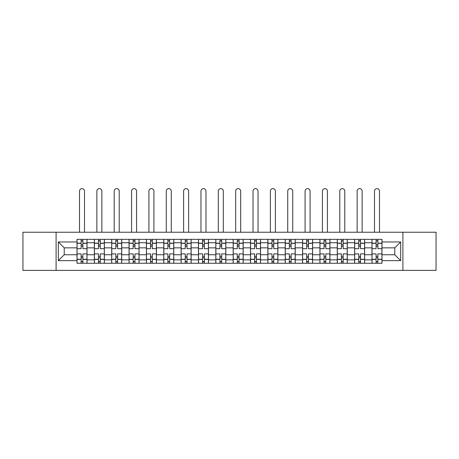 <?xml version="1.0" encoding="UTF-8"?>
<svg xmlns="http://www.w3.org/2000/svg" width="459" height="459" viewBox="0 0 459 459"><rect width="100%" height="100%" fill="white"/><g stroke="black" fill="none" stroke-linecap="round" stroke-linejoin="round"><path stroke-width="0.69" d="M402.904 270.374L436.05 270.374L436.05 232.225L22.95 232.225L22.95 270.374L402.904 270.374L402.904 232.225M94.359 263.259L94.359 242.736L87.015 242.736L87.015 263.259M87.015 242.736L87.015 239.346M94.359 242.736L94.359 239.346M104.371 239.346L104.371 263.259M111.709 263.259L111.709 239.346M121.721 239.346L121.721 263.259M129.059 263.259L129.059 239.346M139.071 239.346L139.071 263.259M146.415 263.259L146.415 239.346M156.421 239.346L156.421 263.259M163.765 263.259L163.765 239.346M173.777 239.346L173.777 263.259M181.116 263.259L181.116 239.346M191.128 239.346L191.128 263.259M198.466 263.259L198.466 239.346M208.478 239.346L208.478 263.259M215.822 263.259L215.822 239.346M225.828 239.346L225.828 263.259M233.172 263.259L233.172 239.346M243.178 239.346L243.178 263.259M250.522 263.259L250.522 239.346M260.534 239.346L260.534 263.259M267.872 263.259L267.872 239.346M277.884 239.346L277.884 263.259M285.223 263.259L285.223 239.346M295.235 239.346L295.235 263.259M302.579 263.259L302.579 239.346M312.585 239.346L312.585 263.259M319.929 263.259L319.929 239.346M329.941 239.346L329.941 263.259M337.279 263.259L337.279 239.346M347.291 239.346L347.291 263.259M354.629 263.259L354.629 239.346M364.641 239.346L364.641 263.259M371.985 263.259L371.985 239.346M371.985 254.751L364.641 254.751M354.629 254.751L347.291 254.751M337.279 254.751L329.941 254.751M319.929 254.751L312.585 254.751M302.579 254.751L295.235 254.751M285.223 254.751L277.884 254.751M267.872 254.751L260.534 254.751M250.522 254.751L243.178 254.751M233.172 254.751L225.828 254.751M215.822 254.751L208.478 254.751M198.466 254.751L191.128 254.751M181.116 254.751L173.777 254.751M163.765 254.751L156.421 254.751M146.415 254.751L139.071 254.751M129.059 254.751L121.721 254.751M111.709 254.751L104.371 254.751M94.359 254.751L87.015 254.751M371.985 247.854L364.641 247.854M354.629 247.854L347.291 247.854M337.279 247.854L329.941 247.854M319.929 247.854L312.585 247.854M302.579 247.854L295.235 247.854M285.223 247.854L277.884 247.854M267.872 247.854L260.534 247.854M250.522 247.854L243.178 247.854M233.172 247.854L225.828 247.854M215.822 247.854L208.478 247.854M198.466 247.854L191.128 247.854M181.116 247.854L173.777 247.854M163.765 247.854L156.421 247.854M146.415 247.854L139.071 247.854M129.059 247.854L121.721 247.854M111.709 247.854L104.371 247.854M94.359 247.854L87.015 247.854M64.214 254.751L77.009 254.751L77.009 247.854L64.214 247.854L64.214 254.751L58.322 260.643L58.322 241.956L77.009 241.956L77.009 247.854M381.991 247.854L381.991 254.751L394.786 254.751L394.786 247.854L381.991 247.854L381.991 239.346L77.009 239.346L77.009 241.956M381.991 241.956L400.678 241.956L400.678 260.643L381.991 260.643L381.991 254.751M77.009 254.751L77.009 263.259L381.991 263.259L381.991 260.643M77.009 260.643L58.322 260.643M56.096 270.374L56.096 232.225M82.901 261.59L81.123 261.59M81.123 241.009L82.901 241.009M100.251 261.59L98.473 261.59M98.473 241.009L100.251 241.009M117.607 261.59L115.823 261.59M115.823 241.009L117.607 241.009M134.957 261.59L133.179 261.59M133.179 241.009L134.957 241.009M152.308 261.59L150.529 261.59M150.529 241.009L152.308 241.009M169.658 261.59L167.879 261.59M167.879 241.009L169.658 241.009M187.014 261.59L185.229 261.59M185.229 241.009L187.014 241.009M204.364 261.59L202.585 261.59M202.585 241.009L204.364 241.009M221.714 261.59L219.936 261.59M219.936 241.009L221.714 241.009M239.064 261.59L237.286 261.59M237.286 241.009L239.064 241.009M256.415 261.59L254.636 261.59M254.636 241.009L256.415 241.009M273.771 261.59L271.986 261.59M271.986 241.009L273.771 241.009M291.121 261.59L289.342 261.59M289.342 241.009L291.121 241.009M308.471 261.59L306.692 261.59M306.692 241.009L308.471 241.009M325.821 261.59L324.043 261.59M324.043 241.009L325.821 241.009M343.177 261.59L341.393 261.59M341.393 241.009L343.177 241.009M360.527 261.59L358.749 261.59M358.749 241.009L360.527 241.009M377.877 261.59L376.099 261.59M376.099 241.009L377.877 241.009M58.322 241.956L64.214 247.854M394.786 254.751L400.678 260.643M394.786 247.854L400.678 241.956M86.963 263.259L86.963 248.686L82.901 248.686L82.901 239.346M81.123 239.346L81.123 248.686L77.06 248.686L77.06 239.346M84.513 232.225L84.513 191.128A2.502 2.502 0 0 0 82.012 188.626A2.502 2.502 0 0 0 79.51 191.128L79.51 232.225M86.963 248.686L86.963 239.346M77.06 263.259L77.06 253.913L81.123 253.913L81.123 263.259M82.901 263.259L82.901 253.913L86.963 253.913M81.123 246.242L82.901 246.242M77.06 253.913L77.06 248.686M82.901 256.363L81.123 256.363M82.901 261.814L81.123 261.814M81.123 257.809L82.901 257.809M82.901 244.796L81.123 244.796M81.123 240.791L82.901 240.791M104.313 263.259L104.313 248.686L100.251 248.686L100.251 239.346M98.473 239.346L98.473 248.686L94.416 248.686L94.416 239.346M101.864 232.225L101.864 191.128A2.502 2.502 0 0 0 99.362 188.626A2.502 2.502 0 0 0 96.86 191.128L96.86 232.225M104.313 248.686L104.313 239.346M94.416 263.259L94.416 253.913L98.473 253.913L98.473 263.259M100.251 263.259L100.251 253.913L104.313 253.913M98.473 246.242L100.251 246.242M94.416 253.913L94.416 248.686M100.251 256.363L98.473 256.363M100.251 261.814L98.473 261.814M98.473 257.809L100.251 257.809M100.251 244.796L98.473 244.796M98.473 240.791L100.251 240.791M121.664 263.259L121.664 248.686L117.607 248.686L117.607 239.346M115.823 239.346L115.823 248.686L111.767 248.686L111.767 239.346M119.22 232.225L119.22 191.128A2.502 2.502 0 0 0 116.712 188.626A2.502 2.502 0 0 0 114.211 191.128L114.211 232.225M121.664 248.686L121.664 239.346M111.767 263.259L111.767 253.913L115.823 253.913L115.823 263.259M117.607 263.259L117.607 253.913L121.664 253.913M115.823 246.242L117.607 246.242M111.767 253.913L111.767 248.686M117.607 256.363L115.823 256.363M117.607 261.814L115.823 261.814M115.823 257.809L117.607 257.809M117.607 244.796L115.823 244.796M115.823 240.791L117.607 240.791M139.014 263.259L139.014 248.686L134.957 248.686L134.957 239.346M133.179 239.346L133.179 248.686L129.117 248.686L129.117 239.346M136.57 232.225L136.57 191.128A2.502 2.502 0 0 0 134.068 188.626A2.502 2.502 0 0 0 131.567 191.128L131.567 232.225M139.014 248.686L139.014 239.346M129.117 263.259L129.117 253.913L133.179 253.913L133.179 263.259M134.957 263.259L134.957 253.913L139.014 253.913M133.179 246.242L134.957 246.242M129.117 253.913L129.117 248.686M134.957 256.363L133.179 256.363M134.957 261.814L133.179 261.814M133.179 257.809L134.957 257.809M134.957 244.796L133.179 244.796M133.179 240.791L134.957 240.791M156.37 263.259L156.37 248.686L152.308 248.686L152.308 239.346M150.529 239.346L150.529 248.686L146.467 248.686L146.467 239.346M153.92 232.225L153.92 191.128A2.502 2.502 0 0 0 151.418 188.626A2.502 2.502 0 0 0 148.917 191.128L148.917 232.225M156.37 248.686L156.37 239.346M146.467 263.259L146.467 253.913L150.529 253.913L150.529 263.259M152.308 263.259L152.308 253.913L156.37 253.913M150.529 246.242L152.308 246.242M146.467 253.913L146.467 248.686M152.308 256.363L150.529 256.363M152.308 261.814L150.529 261.814M150.529 257.809L152.308 257.809M152.308 244.796L150.529 244.796M150.529 240.791L152.308 240.791M173.72 263.259L173.72 248.686L169.658 248.686L169.658 239.346M167.879 239.346L167.879 248.686L163.823 248.686L163.823 239.346M171.27 232.225L171.27 191.128A2.502 2.502 0 0 0 168.769 188.626A2.502 2.502 0 0 0 166.267 191.128L166.267 232.225M173.72 248.686L173.72 239.346M163.823 263.259L163.823 253.913L167.879 253.913L167.879 263.259M169.658 263.259L169.658 253.913L173.72 253.913M167.879 246.242L169.658 246.242M163.823 253.913L163.823 248.686M169.658 256.363L167.879 256.363M169.658 261.814L167.879 261.814M167.879 257.809L169.658 257.809M169.658 244.796L167.879 244.796M167.879 240.791L169.658 240.791M191.07 263.259L191.07 248.686L187.014 248.686L187.014 239.346M185.229 239.346L185.229 248.686L181.173 248.686L181.173 239.346M188.626 232.225L188.626 191.128A2.502 2.502 0 0 0 186.119 188.626A2.502 2.502 0 0 0 183.617 191.128L183.617 232.225M191.07 248.686L191.07 239.346M181.173 263.259L181.173 253.913L185.229 253.913L185.229 263.259M187.014 263.259L187.014 253.913L191.07 253.913M185.229 246.242L187.014 246.242M181.173 253.913L181.173 248.686M187.014 256.363L185.229 256.363M187.014 261.814L185.229 261.814M185.229 257.809L187.014 257.809M187.014 244.796L185.229 244.796M185.229 240.791L187.014 240.791M208.42 263.259L208.42 248.686L204.364 248.686L204.364 239.346M202.585 239.346L202.585 248.686L198.523 248.686L198.523 239.346M205.976 232.225L205.976 191.128A2.502 2.502 0 0 0 203.475 188.626A2.502 2.502 0 0 0 200.967 191.128L200.967 232.225M208.42 248.686L208.42 239.346M198.523 263.259L198.523 253.913L202.585 253.913L202.585 263.259M204.364 263.259L204.364 253.913L208.42 253.913M202.585 246.242L204.364 246.242M198.523 253.913L198.523 248.686M204.364 256.363L202.585 256.363M204.364 261.814L202.585 261.814M202.585 257.809L204.364 257.809M204.364 244.796L202.585 244.796M202.585 240.791L204.364 240.791M225.776 263.259L225.776 248.686L221.714 248.686L221.714 239.346M219.936 239.346L219.936 248.686L215.873 248.686L215.873 239.346M223.326 232.225L223.326 191.128A2.502 2.502 0 0 0 220.825 188.626A2.502 2.502 0 0 0 218.323 191.128L218.323 232.225M225.776 248.686L225.776 239.346M215.873 263.259L215.873 253.913L219.936 253.913L219.936 263.259M221.714 263.259L221.714 253.913L225.776 253.913M219.936 246.242L221.714 246.242M215.873 253.913L215.873 248.686M221.714 256.363L219.936 256.363M221.714 261.814L219.936 261.814M219.936 257.809L221.714 257.809M221.714 244.796L219.936 244.796M219.936 240.791L221.714 240.791M243.127 263.259L243.127 248.686L239.064 248.686L239.064 239.346M237.286 239.346L237.286 248.686L233.224 248.686L233.224 239.346M240.677 232.225L240.677 191.128A2.502 2.502 0 0 0 238.175 188.626A2.502 2.502 0 0 0 235.674 191.128L235.674 232.225M243.127 248.686L243.127 239.346M233.224 263.259L233.224 253.913L237.286 253.913L237.286 263.259M239.064 263.259L239.064 253.913L243.127 253.913M237.286 246.242L239.064 246.242M233.224 253.913L233.224 248.686M239.064 256.363L237.286 256.363M239.064 261.814L237.286 261.814M237.286 257.809L239.064 257.809M239.064 244.796L237.286 244.796M237.286 240.791L239.064 240.791M260.477 263.259L260.477 248.686L256.415 248.686L256.415 239.346M254.636 239.346L254.636 248.686L250.58 248.686L250.58 239.346M258.033 232.225L258.033 191.128A2.502 2.502 0 0 0 255.525 188.626A2.502 2.502 0 0 0 253.024 191.128L253.024 232.225M260.477 248.686L260.477 239.346M250.58 263.259L250.58 253.913L254.636 253.913L254.636 263.259M256.415 263.259L256.415 253.913L260.477 253.913M254.636 246.242L256.415 246.242M250.58 253.913L250.58 248.686M256.415 256.363L254.636 256.363M256.415 261.814L254.636 261.814M254.636 257.809L256.415 257.809M256.415 244.796L254.636 244.796M254.636 240.791L256.415 240.791M277.827 263.259L277.827 248.686L273.771 248.686L273.771 239.346M271.986 239.346L271.986 248.686L267.93 248.686L267.93 239.346M275.383 232.225L275.383 191.128A2.502 2.502 0 0 0 272.881 188.626A2.502 2.502 0 0 0 270.374 191.128L270.374 232.225M277.827 248.686L277.827 239.346M267.93 263.259L267.93 253.913L271.986 253.913L271.986 263.259M273.771 263.259L273.771 253.913L277.827 253.913M271.986 246.242L273.771 246.242M267.93 253.913L267.93 248.686M273.771 256.363L271.986 256.363M273.771 261.814L271.986 261.814M271.986 257.809L273.771 257.809M273.771 244.796L271.986 244.796M271.986 240.791L273.771 240.791M295.177 263.259L295.177 248.686L291.121 248.686L291.121 239.346M289.342 239.346L289.342 248.686L285.28 248.686L285.28 239.346M292.733 232.225L292.733 191.128A2.502 2.502 0 0 0 290.231 188.626A2.502 2.502 0 0 0 287.73 191.128L287.73 232.225M295.177 248.686L295.177 239.346M285.28 263.259L285.28 253.913L289.342 253.913L289.342 263.259M291.121 263.259L291.121 253.913L295.177 253.913M289.342 246.242L291.121 246.242M285.28 253.913L285.28 248.686M291.121 256.363L289.342 256.363M291.121 261.814L289.342 261.814M289.342 257.809L291.121 257.809M291.121 244.796L289.342 244.796M289.342 240.791L291.121 240.791M312.533 263.259L312.533 248.686L308.471 248.686L308.471 239.346M306.692 239.346L306.692 248.686L302.63 248.686L302.63 239.346M310.083 232.225L310.083 191.128A2.502 2.502 0 0 0 307.582 188.626A2.502 2.502 0 0 0 305.08 191.128L305.08 232.225M312.533 248.686L312.533 239.346M302.63 263.259L302.63 253.913L306.692 253.913L306.692 263.259M308.471 263.259L308.471 253.913L312.533 253.913M306.692 246.242L308.471 246.242M302.63 253.913L302.63 248.686M308.471 256.363L306.692 256.363M308.471 261.814L306.692 261.814M306.692 257.809L308.471 257.809M308.471 244.796L306.692 244.796M306.692 240.791L308.471 240.791M329.883 263.259L329.883 248.686L325.821 248.686L325.821 239.346M324.043 239.346L324.043 248.686L319.986 248.686L319.986 239.346M327.433 232.225L327.433 191.128A2.502 2.502 0 0 0 324.932 188.626A2.502 2.502 0 0 0 322.43 191.128L322.43 232.225M329.883 248.686L329.883 239.346M319.986 263.259L319.986 253.913L324.043 253.913L324.043 263.259M325.821 263.259L325.821 253.913L329.883 253.913M324.043 246.242L325.821 246.242M319.986 253.913L319.986 248.686M325.821 256.363L324.043 256.363M325.821 261.814L324.043 261.814M324.043 257.809L325.821 257.809M325.821 244.796L324.043 244.796M324.043 240.791L325.821 240.791M347.233 263.259L347.233 248.686L343.177 248.686L343.177 239.346M341.393 239.346L341.393 248.686L337.336 248.686L337.336 239.346M344.789 232.225L344.789 191.128A2.502 2.502 0 0 0 342.288 188.626A2.502 2.502 0 0 0 339.78 191.128L339.78 232.225M347.233 248.686L347.233 239.346M337.336 263.259L337.336 253.913L341.393 253.913L341.393 263.259M343.177 263.259L343.177 253.913L347.233 253.913M341.393 246.242L343.177 246.242M337.336 253.913L337.336 248.686M343.177 256.363L341.393 256.363M343.177 261.814L341.393 261.814M341.393 257.809L343.177 257.809M343.177 244.796L341.393 244.796M341.393 240.791L343.177 240.791M364.584 263.259L364.584 248.686L360.527 248.686L360.527 239.346M358.749 239.346L358.749 248.686L354.687 248.686L354.687 239.346M362.14 232.225L362.14 191.128A2.502 2.502 0 0 0 359.638 188.626A2.502 2.502 0 0 0 357.136 191.128L357.136 232.225M364.584 248.686L364.584 239.346M354.687 263.259L354.687 253.913L358.749 253.913L358.749 263.259M360.527 263.259L360.527 253.913L364.584 253.913M358.749 246.242L360.527 246.242M354.687 253.913L354.687 248.686M360.527 256.363L358.749 256.363M360.527 261.814L358.749 261.814M358.749 257.809L360.527 257.809M360.527 244.796L358.749 244.796M358.749 240.791L360.527 240.791M381.94 263.259L381.94 248.686L377.877 248.686L377.877 239.346M376.099 239.346L376.099 248.686L372.037 248.686L372.037 239.346M379.49 232.225L379.49 191.128A2.502 2.502 0 0 0 376.988 188.626A2.502 2.502 0 0 0 374.487 191.128L374.487 232.225M381.94 248.686L381.94 239.346M372.037 263.259L372.037 253.913L376.099 253.913L376.099 263.259M377.877 263.259L377.877 253.913L381.94 253.913M376.099 246.242L377.877 246.242M372.037 253.913L372.037 248.686M377.877 256.363L376.099 256.363M377.877 261.814L376.099 261.814M376.099 257.809L377.877 257.809M377.877 244.796L376.099 244.796M376.099 240.791L377.877 240.791M354.629 242.736L347.291 242.736M337.279 242.736L329.941 242.736M319.929 242.736L312.585 242.736M302.579 242.736L295.235 242.736M285.223 242.736L277.884 242.736M267.872 242.736L260.534 242.736M250.522 242.736L243.178 242.736M233.172 242.736L225.828 242.736M215.822 242.736L208.478 242.736M198.466 242.736L191.128 242.736M181.116 242.736L173.777 242.736M163.765 242.736L156.421 242.736M146.415 242.736L139.071 242.736M129.059 242.736L121.721 242.736M111.709 242.736L104.371 242.736M371.985 242.736L364.641 242.736M354.629 259.863L347.291 259.863M337.279 259.863L329.941 259.863M319.929 259.863L312.585 259.863M302.579 259.863L295.235 259.863M285.223 259.863L277.884 259.863M267.872 259.863L260.534 259.863M250.522 259.863L243.178 259.863M233.172 259.863L225.828 259.863M215.822 259.863L208.478 259.863M198.466 259.863L191.128 259.863M181.116 259.863L173.777 259.863M163.765 259.863L156.421 259.863M146.415 259.863L139.071 259.863M129.059 259.863L121.721 259.863M111.709 259.863L104.371 259.863M94.359 259.863L87.015 259.863M371.985 259.863L364.641 259.863M86.963 243.178L82.901 243.178M81.123 243.178L77.06 243.178M81.123 243.327L77.06 243.327M81.123 259.272L77.06 259.272M81.123 259.421L77.06 259.421M86.963 259.421L82.901 259.421M86.963 243.327L82.901 243.327M86.963 259.272L82.901 259.272M104.313 243.178L100.251 243.178M98.473 243.178L94.416 243.178M98.473 243.327L94.416 243.327M98.473 259.272L94.416 259.272M98.473 259.421L94.416 259.421M104.313 259.421L100.251 259.421M104.313 243.327L100.251 243.327M104.313 259.272L100.251 259.272M121.664 243.178L117.607 243.178M115.823 243.178L111.767 243.178M115.823 243.327L111.767 243.327M115.823 259.272L111.767 259.272M115.823 259.421L111.767 259.421M121.664 259.421L117.607 259.421M121.664 243.327L117.607 243.327M121.664 259.272L117.607 259.272M139.014 243.178L134.957 243.178M133.179 243.178L129.117 243.178M133.179 243.327L129.117 243.327M133.179 259.272L129.117 259.272M133.179 259.421L129.117 259.421M139.014 259.421L134.957 259.421M139.014 243.327L134.957 243.327M139.014 259.272L134.957 259.272M156.37 243.178L152.308 243.178M150.529 243.178L146.467 243.178M150.529 243.327L146.467 243.327M150.529 259.272L146.467 259.272M150.529 259.421L146.467 259.421M156.37 259.421L152.308 259.421M156.37 243.327L152.308 243.327M156.37 259.272L152.308 259.272M173.72 243.178L169.658 243.178M167.879 243.178L163.823 243.178M167.879 243.327L163.823 243.327M167.879 259.272L163.823 259.272M167.879 259.421L163.823 259.421M173.72 259.421L169.658 259.421M173.72 243.327L169.658 243.327M173.72 259.272L169.658 259.272M191.07 243.178L187.014 243.178M185.229 243.178L181.173 243.178M185.229 243.327L181.173 243.327M185.229 259.272L181.173 259.272M185.229 259.421L181.173 259.421M191.07 259.421L187.014 259.421M191.07 243.327L187.014 243.327M191.07 259.272L187.014 259.272M208.42 243.178L204.364 243.178M202.585 243.178L198.523 243.178M202.585 243.327L198.523 243.327M202.585 259.272L198.523 259.272M202.585 259.421L198.523 259.421M208.42 259.421L204.364 259.421M208.42 243.327L204.364 243.327M208.42 259.272L204.364 259.272M225.776 243.178L221.714 243.178M219.936 243.178L215.873 243.178M219.936 243.327L215.873 243.327M219.936 259.272L215.873 259.272M219.936 259.421L215.873 259.421M225.776 259.421L221.714 259.421M225.776 243.327L221.714 243.327M225.776 259.272L221.714 259.272M243.127 243.178L239.064 243.178M237.286 243.178L233.224 243.178M237.286 243.327L233.224 243.327M237.286 259.272L233.224 259.272M237.286 259.421L233.224 259.421M243.127 259.421L239.064 259.421M243.127 243.327L239.064 243.327M243.127 259.272L239.064 259.272M260.477 243.178L256.415 243.178M254.636 243.178L250.58 243.178M254.636 243.327L250.58 243.327M254.636 259.272L250.58 259.272M254.636 259.421L250.58 259.421M260.477 259.421L256.415 259.421M260.477 243.327L256.415 243.327M260.477 259.272L256.415 259.272M277.827 243.178L273.771 243.178M271.986 243.178L267.93 243.178M271.986 243.327L267.93 243.327M271.986 259.272L267.93 259.272M271.986 259.421L267.93 259.421M277.827 259.421L273.771 259.421M277.827 243.327L273.771 243.327M277.827 259.272L273.771 259.272M295.177 243.178L291.121 243.178M289.342 243.178L285.28 243.178M289.342 243.327L285.28 243.327M289.342 259.272L285.28 259.272M289.342 259.421L285.28 259.421M295.177 259.421L291.121 259.421M295.177 243.327L291.121 243.327M295.177 259.272L291.121 259.272M312.533 243.178L308.471 243.178M306.692 243.178L302.63 243.178M306.692 243.327L302.63 243.327M306.692 259.272L302.63 259.272M306.692 259.421L302.63 259.421M312.533 259.421L308.471 259.421M312.533 243.327L308.471 243.327M312.533 259.272L308.471 259.272M329.883 243.178L325.821 243.178M324.043 243.178L319.986 243.178M324.043 243.327L319.986 243.327M324.043 259.272L319.986 259.272M324.043 259.421L319.986 259.421M329.883 259.421L325.821 259.421M329.883 243.327L325.821 243.327M329.883 259.272L325.821 259.272M347.233 243.178L343.177 243.178M341.393 243.178L337.336 243.178M341.393 243.327L337.336 243.327M341.393 259.272L337.336 259.272M341.393 259.421L337.336 259.421M347.233 259.421L343.177 259.421M347.233 243.327L343.177 243.327M347.233 259.272L343.177 259.272M364.584 243.178L360.527 243.178M358.749 243.178L354.687 243.178M358.749 243.327L354.687 243.327M358.749 259.272L354.687 259.272M358.749 259.421L354.687 259.421M364.584 259.421L360.527 259.421M364.584 243.327L360.527 243.327M364.584 259.272L360.527 259.272M381.94 243.178L377.877 243.178M376.099 243.178L372.037 243.178M376.099 243.327L372.037 243.327M376.099 259.272L372.037 259.272M376.099 259.421L372.037 259.421M381.94 259.421L377.877 259.421M381.94 243.327L377.877 243.327M381.94 259.272L377.877 259.272"/></g></svg>
